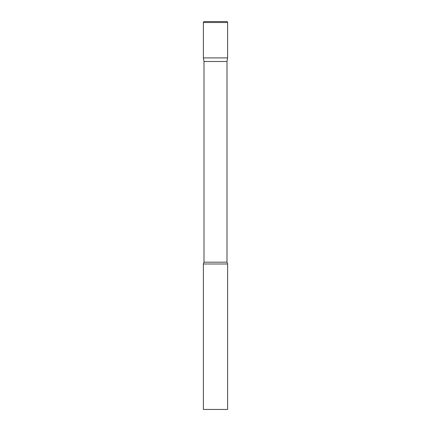 <?xml version="1.0" encoding="UTF-8"?>
<svg xmlns="http://www.w3.org/2000/svg" width="431" height="431" viewBox="0 0 431 431"><rect width="100%" height="100%" fill="white"/><g stroke="black" fill="none" stroke-linecap="round" stroke-linejoin="round"><path stroke-width="0.65" d="M226.992 61.493L226.992 262.177L204.008 262.177L204.008 61.493L226.992 61.493L227.622 57.916L203.378 57.916L227.622 57.916L227.622 22.52A0.97 0.97 0 0 0 226.652 21.55L204.348 21.55A0.97 0.97 0 0 0 203.378 22.52L227.622 22.52M204.008 61.493L203.378 57.916L203.378 22.52M215.5 263.987L203.378 263.987L203.378 409.45L227.622 409.45L227.622 263.987L215.5 263.987M204.008 262.177L203.378 263.987M226.992 262.177L227.622 263.987"/></g></svg>
